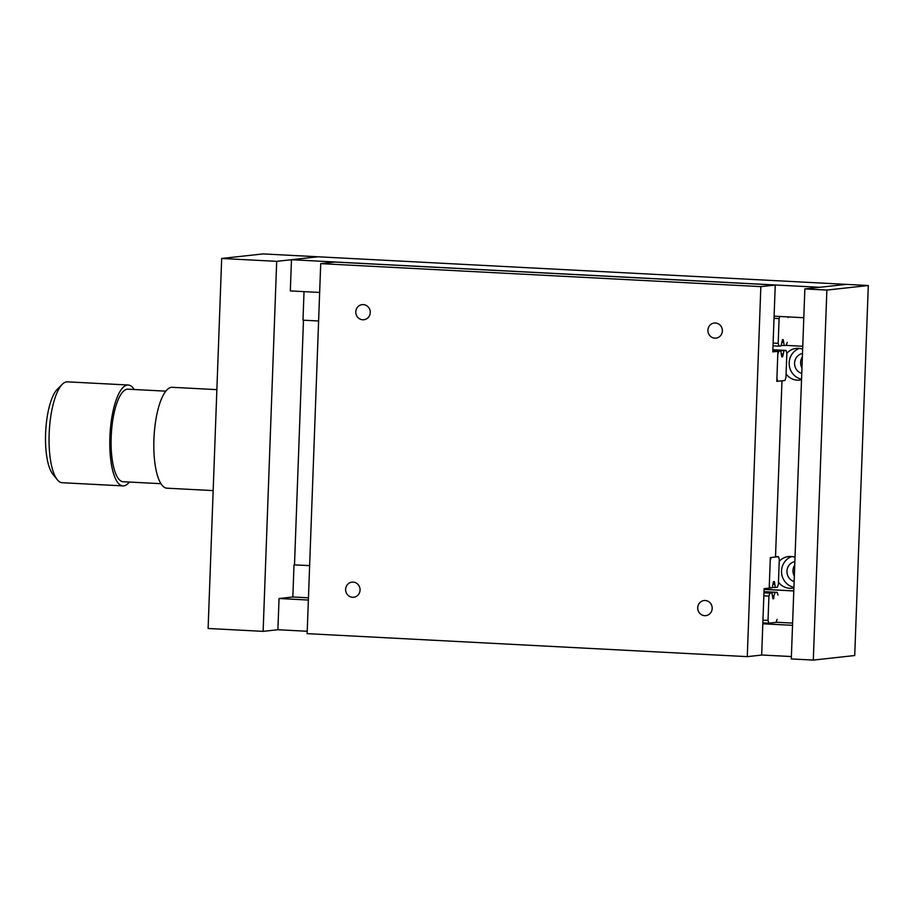<?xml version="1.0" encoding="UTF-8"?>
<svg xmlns="http://www.w3.org/2000/svg" width="914" height="914" viewBox="0 0 914 914"><rect width="100%" height="100%" fill="white"/><g stroke="black" fill="none" stroke-linecap="round" stroke-linejoin="round"><path stroke-width="1.37" d="M794.86 561.619A10.237 9.723 -96.3 0 0 794.129 581.533M794.734 565.058A10.237 9.723 -96.3 0 0 794.335 576.14M793.9 587.908A15.938 15.138 83.7 0 1 792.072 588.228A15.938 15.138 83.7 0 1 789.742 588.296A15.938 15.138 83.7 0 1 778.454 582.149M779.219 561.424A15.938 15.138 83.7 0 1 788.588 556.546A15.938 15.138 83.7 0 1 790.918 556.477A15.938 15.138 83.7 0 1 795.02 557.3M791.81 556.546A15.938 15.138 -96.3 0 0 781.573 572.655A15.938 15.138 -96.3 0 0 793.923 587.314M802.492 353.478A10.237 9.723 -96.3 0 0 801.761 373.403M802.366 356.928A10.237 9.723 -96.3 0 0 801.966 367.999M801.532 379.778A15.938 15.138 83.7 0 1 799.704 380.098A15.938 15.138 83.7 0 1 797.374 380.167A15.938 15.138 83.7 0 1 786.086 374.009M786.851 353.295A15.938 15.138 83.7 0 1 796.22 348.405A15.938 15.138 83.7 0 1 798.55 348.337A15.938 15.138 83.7 0 1 802.652 349.159M799.442 348.417A15.938 15.138 -96.3 0 0 789.205 364.526A15.938 15.138 -96.3 0 0 801.555 379.184M304.031 291.623L302.98 320.174L318.609 320.997M785.709 345.389L802.755 346.28M291.463 259.713L318.129 256.788L846.295 284.368L819.63 287.293L291.463 259.713L290.321 290.915L319.649 292.446M774.101 316.175L803.806 317.729M308.372 600.041L279.044 598.51L277.902 629.735L307.23 631.266M761.67 654.995L791.375 656.549M762.813 623.782L792.529 625.325M279.044 598.51L292.834 597.002L308.452 597.813M776.135 622.24L792.609 623.097M292.834 597.002L294.011 564.852L309.629 565.663M764.081 589.404L793.786 590.958M294.011 564.852L309.64 565.583M764.081 589.324L793.786 590.878M294.502 564.795L303.471 320.208M362.744 319.774A7.598 7.221 83.7 0 1 362.195 304.636A7.598 7.221 83.7 0 1 370.25 311.982A7.598 7.221 83.7 0 1 362.744 319.774M704.683 615.67A7.598 7.221 83.7 0 1 704.134 600.532A7.598 7.221 83.7 0 1 712.177 607.879A7.598 7.221 83.7 0 1 704.683 615.67M352.576 597.288A7.598 7.221 83.7 0 1 352.027 582.149A7.598 7.221 83.7 0 1 360.07 589.496A7.598 7.221 83.7 0 1 352.576 597.288M714.862 338.157A7.598 7.221 83.7 0 1 714.314 323.019A7.598 7.221 83.7 0 1 722.357 330.365A7.598 7.221 83.7 0 1 714.862 338.157M775.506 557.026L770.331 557.597L769.211 588.125L764.104 588.685L761.67 655.064L747.275 656.64L760.848 286.619L775.243 285.042L772.787 351.879L777.894 351.319L776.797 381.378L781.973 380.807L775.506 557.026M760.848 286.619L320.711 263.632L307.138 633.653L747.275 656.64M320.711 263.632L335.095 262.055L775.243 285.042M772.821 351.045L777.894 351.319M773.016 345.812L778.979 346.132L778.191 343.333L779.094 318.586L779.802 316.473M773.107 343.07L778.191 343.333M774.021 318.323L779.094 318.586M787.959 316.895L788.154 317.592M787.251 342.339L786.246 345.332L784.201 345.549L783.264 339.665L782.407 339.768L781.036 345.903L778.979 346.132M781.219 345.401L784.201 345.549M782.304 342.396L783.161 342.442M772.958 595.859L773.872 595.905L775.141 592.546L777.186 592.318L777.985 595.105M763.99 591.964L775.141 592.546M764.001 591.632L777.186 592.318M777.094 619.395L776.089 622.377L768.823 623.177L768.034 620.389L768.914 596.099L769.919 593.117L771.976 592.889L772.901 598.773L773.77 598.681L773.872 595.905M762.847 622.868L768.823 623.177M762.95 620.126L768.034 620.389M763.841 595.837L768.914 596.099M763.955 592.798L769.919 593.117M763.967 592.466L771.976 592.889M772.913 598.636L773.77 598.681M786.063 350.416L786.851 353.204L785.96 377.493L784.955 380.487L777.688 381.275L776.9 378.487L777.791 354.209L778.797 351.216L780.842 350.987L781.778 356.871L782.635 356.78L784.006 350.645L786.063 350.416L772.867 349.731M776.797 381.229L777.688 381.275M772.821 350.907L778.797 351.216M772.833 350.576L780.842 350.987M781.778 356.734L782.635 356.78M781.824 353.958L782.738 354.004M772.856 350.062L784.006 350.645M773.53 581.658L772.159 587.805L770.114 588.022L769.314 585.234L770.228 560.488L771.233 557.506L778.5 556.706L779.288 559.494L778.385 584.24L777.38 587.234L775.323 587.451L774.398 581.567L773.53 581.658M769.222 587.976L770.114 588.022M775.529 556.546L778.5 556.706M772.353 587.302L775.323 587.451M773.438 584.297L774.295 584.343M276.691 261.335L318.129 256.788L263.106 253.909L221.679 258.468L208.106 628.478L263.129 631.357L276.691 261.335L221.679 258.468M277.902 629.735L263.129 631.357M216.869 389.638L172.22 387.308A50.51 15.584 93 0 0 171.432 387.33A50.51 15.584 93 0 0 153.963 438.206A50.51 15.584 93 0 0 166.954 488.19L213.168 490.601M165.811 391.158L127.994 389.181A46.34 14.304 93 0 0 127.275 389.204A46.34 14.304 93 0 0 111.234 435.864A46.34 14.304 93 0 0 123.162 481.724L160.978 483.7M134.187 389.501A50.51 15.584 93 0 0 128.211 385.011A50.51 15.584 93 0 0 127.423 385.034A50.51 15.584 93 0 0 109.943 435.909A50.51 15.584 93 0 0 122.944 485.894A50.51 15.584 93 0 0 123.721 485.871A50.51 15.584 93 0 0 129.354 482.044M122.944 485.894L62.198 482.718A50.51 15.584 -87 0 1 57.296 479.724A50.51 15.584 -87 0 1 49.265 431.465A50.51 15.584 -87 0 1 62.278 384.303A50.51 15.584 -87 0 1 66.688 381.869A50.51 15.584 -87 0 1 67.465 381.846L128.211 385.011M62.278 384.303L57.274 389.307A44.946 13.87 93 0 0 45.7 431.282A44.946 13.87 93 0 0 52.841 474.229L57.296 479.724M813.3 660.091L826.873 290.069L868.3 285.522L854.727 655.532L813.3 660.091L791.296 658.937L804.857 288.915L826.873 290.069M804.857 288.915L846.295 284.368L868.3 285.522"/></g></svg>
